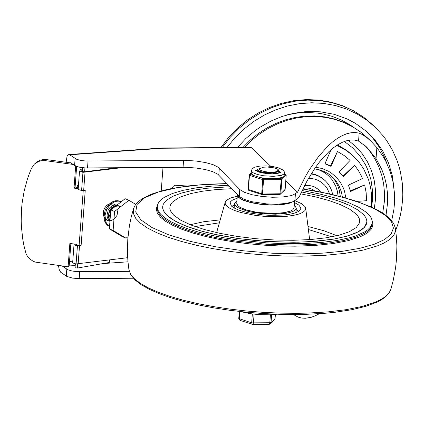 <?xml version="1.0" encoding="UTF-8"?>
<svg xmlns="http://www.w3.org/2000/svg" width="424" height="424" viewBox="0 0 424 424"><rect width="100%" height="100%" fill="white"/><g stroke="black" fill="none" stroke-linecap="round" stroke-linejoin="round"><path stroke-width="0.64" d="M226.967 147.515L234.938 137.8L243.959 129.044L253.897 121.381L264.597 114.92L275.897 109.763L287.631 105.984L299.625 103.647L311.688 102.778L323.644 103.403L335.315 105.497L346.525 109.037L357.093 113.971L366.877 120.225L375.717 127.698L383.285 136.03L386.656 140.551L392.507 150.234L397.103 160.643L398.904 166.07L400.378 171.63L402.286 183.041L402.8 194.711L402.53 200.594L401.507 209.233L400.24 215.678L397.919 224.169L395.698 230.428M237.504 147.435L245.883 138.463L255.274 130.571L260.304 127.078L270.909 121.068L282.103 116.446L293.678 113.293L305.444 111.655L311.338 111.422L320.655 111.846L334.276 114.326L347.161 118.959L355.185 123.183L366.151 131.117L375.325 140.461L382.755 151.034L388.426 162.737L392.216 175.303L394.029 188.457M371.291 207.002L371.604 194.961L370.55 187.101L368.509 179.516L363.665 168.916L359.324 162.535L351.973 154.808L344.786 149.492L336.815 145.353M354.167 156.822L346.609 150.282L337.531 144.891M356.812 201.389L366.575 200.711L366.156 192.713L364.635 184.938L350.563 191.5L348.411 185.134L362.488 178.568L361.126 175.51L358.45 170.644L354.596 165.238L343.477 176.792L338.983 171.937L350.102 160.383L344.124 155.491L337.456 151.532L331.07 166.399L324.916 163.797L331.038 149.73M332.761 194.653L331.531 190.233L330.121 187.122L327.646 183.327L325.367 180.809L322.383 178.218L318.684 175.949L315.657 174.672L311.38 173.58M309.674 188.298L310.071 190.127M364.635 184.938L350.33 190.816M337.456 151.532L330.503 165.848L325.054 163.547M354.596 165.238L342.942 176.214M330.503 165.848L331.07 166.399M285.792 180.884L297.531 192.231L305.375 176.538L309.637 169.309L318.652 156.408L328.049 145.957L332.787 141.775L337.493 138.33L342.131 135.664L346.657 133.793L351.03 132.738L355.206 132.511L359.16 133.109L358.556 141.107L366.643 147.022L376.04 158.613L376.867 147.61L383.1 156.408L385.745 161.131L390.043 171.121L392.947 181.7L394.421 192.682L394.431 203.886L393.885 209.509L391.707 220.676M359.16 133.109L362.509 134.625L367.226 137.917L371.18 141.42L376.867 147.61M344.394 141.462L352.731 147.955L359.817 155.783L365.472 164.745L367.714 169.584L370.968 179.824L372.505 190.583L372.293 201.596L371.525 207.108M240.482 311.587L250.34 313.67L258.656 314.592L269.653 314.82L276.946 314.226M358.556 141.107L354.861 140.137L350.918 140.01L346.763 140.715L342.438 142.257L337.986 144.611L333.45 147.759L328.876 151.67L319.786 161.618L315.361 167.559L306.976 181.08L299.466 196.339L297.892 198.527L292.793 201.755L286.158 203.435L277.058 204.183L266.68 203.907L251.676 201.67L243.943 199.254L239.247 196.45L239.767 189.533L244.463 192.337L252.195 194.754L261.952 196.471L272.462 197.261L282.368 197.022L290.366 195.787L293.313 194.839L297.531 192.231M70.13 162.556L76.362 166.335L79.892 167.289L85.319 167.931L186.226 167.316L195.962 167.999L205.137 169.494L212.7 171.635L217.772 174.179L239.247 196.45M239.767 189.533L218.291 167.263L213.219 164.724L205.656 162.583L196.482 161.083L186.746 160.404L85.839 161.014L81.445 160.558L76.882 159.419L69.668 154.802L162.805 148.246L251.368 147.61L270.66 166.256M58.512 265.477L59.079 269.251L60.584 272.155L66.78 276.411L72.615 278.118L79.203 278.626L133.343 278.234M129.262 271.344L76.415 271.588L72.101 271.016L67.888 269.781L62.768 266.41L64.48 266.288M62.392 266.007L62.768 266.41M386.004 215.366L387.631 202.524L387.557 193.98L386.561 185.574L384.648 177.402L381.844 169.558L376.04 158.613M66.149 162.27L67.008 156.483L67.824 155.078L68.81 154.537L161.973 147.981L250.547 147.345L251.368 147.61M319.431 313.686L315.249 315.832L311.174 317.311L305.317 318.26L301.628 318.037L298.146 317.136L293.366 314.518M162.042 147.981L162.805 148.246M68.81 154.537L69.668 154.802M78.451 185.569L77.343 185.648L77.216 187.35M70.861 243.583L69.197 265.716L68.11 266.781L35.277 262.101L32.94 261.126L29.802 258.947L27.3 256.054L26.076 253.822L23.887 245.422L22.795 239.364L21.449 227.184L21.2 221.084L21.544 208.937L22.138 202.916L24.163 191.038L27.295 179.463L29.261 173.824L31.498 168.296L34.286 164.226L38.552 161.464L41.891 160.627L45.384 160.659L46.47 159.594L42.978 159.557L39.639 160.394L36.665 162.053L34.286 164.226M73.082 164.427L45.384 160.659M46.47 159.594L70.888 162.911M78.212 188.701L74.015 188.129L75.106 187.064L76.654 166.441M75.106 187.064L78.302 187.498M68.11 266.781L69.859 243.445L76.813 244.394L76.749 245.252M75.345 263.94L75.059 267.729L77.412 268.048L77.719 263.951M79.124 245.258L83.242 190.482M84.641 171.784L84.933 167.909M82.267 171.778L82.569 167.703M74.015 188.129L75.673 166.054M109.477 259.986L109.286 262.493L77.412 268.048M109.551 226.559L107.542 225.335L105.905 223.538L104.717 221.264L104.039 218.614L103.907 215.737L105.269 209.853L106.7 207.145L108.544 204.776L110.706 202.868L113.076 201.511L115.535 200.78L117.967 200.706L121.275 201.734L119.086 201.167L116.748 201.209L114.379 201.866L112.079 203.107L109.964 204.866L106.652 209.615L105.051 215.238L105.454 220.703L106.398 223.056L107.786 225.006L109.556 226.464M109.975 220.925L108.639 217.348L108.682 214.528L109.472 211.693L110.934 209.133L112.911 207.113L116.399 205.534M110.516 213.701L110.341 216.065M110.07 219.68L109.265 219.288L109.837 219.388M110.092 218.789L109.424 218.869M109.297 218.874L108.968 218.879M110.728 203.25L106.896 205.131L104.638 207.988L103.562 210.696L103.355 215.196L104.765 218.53L105.958 219.722L107.447 220.517L109.27 220.84L111.507 220.485L114.167 218.996L117.035 215.403L118.121 208.703M116.563 205.407L112.758 203.732L108.952 205.057L106.477 207.617L105.178 210.177L104.495 214.348L105.099 217.369L107.134 220.178L109.943 221.344M119.801 207.394L118.492 205.894L116.563 204.956L114.22 204.94L111.846 205.926L109.731 207.808L108.152 210.288L107.06 214.952L107.193 216.728L108.062 219.293L109.938 221.439M120.352 206.965L118.148 205.582L114.872 205.651L111.491 207.824L110.123 209.578L109.106 211.618L108.348 215.737L108.883 218.811L109.986 220.803M120.681 206.705L118.688 205.958L115.863 206.292L113.441 207.739L111.385 210.15M110.685 211.454L109.652 215.556L110.108 219.176M127.984 236.709L126.055 238.214L113.123 230.455L114.549 211.491L128.907 200.287L135.733 204.379M128.907 200.287L125.16 198.702L110.802 209.907L109.376 228.87L122.308 236.629L126.055 238.214M109.376 228.87L113.123 230.455M110.802 209.907L114.549 211.491M72.658 262.949L76.076 263.961L77.438 245.809L73.993 244.876L74.417 244.065M121.386 167.734L82.956 172.34L79.511 171.407L80.422 169.701L82.198 169.886L81.392 171.381L84.212 171.837L116.446 167.772M78.175 189.475L81.593 190.493L82.956 172.34M75.88 244.892L77.597 245.316L81.138 245.003M187.371 186.03L175.345 185.246L173.236 186.322L172.176 188.42M77.438 245.809L81.095 245.597L85.251 190.275L81.593 190.493M75.891 244.812L76.166 244.304M76.076 263.961L127.661 257.686M79.511 245.798L78.143 263.945M162.996 167.432L161.231 190.964M82.198 169.886L82.06 171.741M76.606 244.362L76.543 245.21M85.028 172.324L83.666 190.477M166.754 215.154L174.545 220.734L186.019 226.056L200.722 230.905L218.047 235.082L237.281 238.41L257.638 240.763L278.287 242.035L298.385 242.184L317.104 241.192L333.683 239.109L347.436 236.014L357.814 232.039L364.38 227.349L366.871 222.123L366.654 219.764L365.663 217.364L363.903 214.936L358.132 210.097L349.519 205.386L338.326 200.955L324.89 196.932L301.453 191.934L324.89 196.932L338.326 200.955L344.224 203.128L349.519 205.386L358.132 210.097L363.903 214.936L365.663 217.364L366.654 219.764L366.871 222.123L366.272 224.508L364.847 226.808L362.6 229.008L359.557 231.085L355.741 233.03L345.915 236.449L333.439 239.152L310.675 241.669L293.525 242.252L266.548 241.447L239.443 238.717L214.147 234.249L202.746 231.462L192.464 228.372L183.475 225.033L175.939 221.503L170.003 217.841L165.763 214.125L163.293 210.415L162.646 206.774L162.731 208.534L163.526 210.919L166.754 215.154M229.962 186.74L206.626 188.277L193.116 190.275L181.716 192.989L172.769 196.333L166.531 200.208L164.496 202.312L163.192 204.506L162.646 206.774L163.192 204.506L164.496 202.312L166.531 200.208L172.769 196.333L181.716 192.989L193.116 190.275L206.626 188.277L229.962 186.74M237.302 196.227L230.826 197.923L226.665 200.154L225.404 201.681L225.091 203.022L225.441 204.4L226.723 206.08L229.872 208.322L234.525 210.458L240.493 212.398L255.301 215.366L263.516 216.267L279.835 216.717L287.244 216.245L293.726 215.334L299.005 214.014L302.858 212.35L305.121 210.405L305.699 208.263L305.02 206.599L301.83 203.801L294.903 200.632M236.974 200.621L234.504 203.478L235.749 206.011L238.108 207.702L246.031 210.781L251.273 212.042L263.256 213.765L275.584 214.194L286.269 213.261L290.429 212.329L293.567 211.126L295.555 209.705L296.312 208.12L294.298 204.93M298.618 211.338L296.196 209.663M234.393 205.015L231.743 206.313M294.479 202.524L298.788 205.046L300.711 207.622L300.791 208.46L299.927 210.267L297.653 211.894L294.055 213.272L289.29 214.343L283.545 215.063L270.099 215.36L262.944 214.915L249.227 212.949L243.222 211.502L238.129 209.822L234.149 207.977L231.451 206.043L230.094 202.73L230.714 201.532L232.511 200.064L237.154 198.215M231.838 188.701L216.537 189.544L202.773 191.176L190.98 193.545L181.536 196.582L177.788 198.321L172.393 202.168L170.793 204.251L169.945 206.409L169.844 208.635L170.512 210.924L173.633 215.101L180.709 220.194L191.092 225.065L204.384 229.511L220.056 233.37L237.488 236.481L255.995 238.717L274.847 240.005L293.302 240.281L310.633 239.544L326.157 237.811L339.258 235.161L349.424 231.695L356.25 227.55L359.473 222.886L359.706 220.666L359.181 218.387L357.888 216.081L355.853 213.76L349.593 209.159L340.615 204.723L329.199 200.605L315.716 196.927L300.589 193.81M302.831 189.051L324.535 192.941L344.24 197.685L361.301 203.133L375.15 209.101L385.326 215.387L391.49 221.784L393.435 228.086L391.103 234.075L384.568 239.56L374.042 244.351L359.881 248.3L342.55 251.262L322.627 253.149L300.77 253.897L272.388 253.218L243.609 250.823L215.869 246.832L190.556 241.436L168.927 234.912L152.057 227.582L140.8 219.818L135.707 211.995L137.026 204.516L144.706 197.748L158.348 192.024L177.285 187.641L200.557 184.806L227.015 183.661M302.116 190.535L319.235 193.874L334.663 197.849L347.919 202.343L358.587 207.209L366.347 212.302L369.05 214.883L370.942 217.464L372.012 220.019L372.246 222.531L371.615 225.038L370.115 227.46L367.751 229.771L364.55 231.96L355.731 235.898L350.187 237.61L337.054 240.45L321.567 242.448L304.225 243.53L280.985 243.556L266.638 242.867L238.108 239.995L224.434 237.853L211.481 235.293L199.481 232.363L188.659 229.103L179.193 225.589L171.264 221.874L165.016 218.021L160.548 214.109L157.956 210.203L157.272 206.371L157.85 203.976L159.228 201.66L161.39 199.439L164.321 197.324L172.393 193.503L183.21 190.302L196.45 187.821L211.719 186.125L228.557 185.272M294.606 200.833L294.086 207.781L292.857 209.737L290.885 210.876L284.483 212.599L275.558 213.394L260.076 212.663L255.041 211.931L246.164 209.869L239.841 207.241L237.912 205.826L236.756 203.472L237.382 195.173L238.537 197.526L243.233 200.298L250.934 202.683L260.627 204.357L271.037 205.105L280.789 204.829L288.596 203.562L293.429 201.48M237.504 194.627L237.382 195.173M292.078 202.031L286.56 203.796L278.584 204.766L269.102 204.824L259.255 203.96L250.229 202.28L243.095 199.985L238.723 197.351L237.615 194.743M237.763 205.672L239.989 207.405L246.275 210.013L255.094 212.064L265.281 213.288L275.483 213.516L284.35 212.726L290.71 211.014L292.761 209.811M277.768 171.566L278.489 173.183M258.985 171.672L258.322 171.943L259.075 171.731M273.48 173.162L272.584 172.918M259.324 168.906L260.4 170.209L264.338 171.556L269.903 172.245L275.218 172.07L268.832 172.648L260.771 171.725L257.569 170.209L257.453 169.817L258.386 168.985L259.409 168.572M278.722 170.066L277.232 168.895L274.227 167.877L267.343 167.024L263.431 167.21L259.329 168.837L259.562 169.43M259.106 171.747L259.133 172.192M273.342 173.782L276.771 172.043M257.453 169.817L258.211 171.217L261.274 172.738M266.489 173.543L275.293 172.642L276.93 171.98L278.738 170.321M278.091 172.345L277.423 171.757M258.211 171.217L262.377 172.515L267.003 173.034L273.348 172.828L276.93 171.98M278.716 170.061L275.218 172.07M252.773 324.344L253.409 323.104L254.082 314.163M252.338 313.951L251.671 322.871L238.765 318.514L240.005 320.359L239.316 318.901L239.873 311.518M270.401 314.794L269.786 322.987L269.298 324.291L270.565 323.756L271.026 322.728L271.625 314.73M251.204 173.04L251.39 170.623L252.057 171.98L253.319 172.886L257.569 174.534L263.5 175.753L273.416 176.368L281.377 175.366L284.128 173.962L284.531 173.114L284.001 176.532L282.135 177.428L281.07 178.509L263.447 178.637L250.16 174.37L249.455 174.603L249.201 175.17L249.476 175.361L251.209 173.04M248.957 190.365L248.406 189.629L249.476 175.361L262.763 179.628L261.693 193.89L262.318 194.664L263.638 179.744L263.447 178.637L262.763 179.628L263.638 179.744L281.255 179.617L279.866 194.505M279.999 194.51L280.805 193.752L281.875 179.49L281.07 178.509L281.255 179.617L281.875 179.49L286.205 175.096L285.14 189.263M284.478 173.819L285.4 174.116L286.232 175.048L285.4 174.116L284.377 175.154M263.118 173.093L270.941 173.511L263.118 173.093M251.225 173.294L253.425 175.419M260.188 177.587L267.777 178.605M276.74 178.541L282.135 177.428M278.128 171.317L280.147 172.648M255.789 170.819L257.442 169.966M278.653 173.14L278.541 172.838M222.277 147.547L230.105 137.424L239.051 128.26L248.989 120.199L259.748 113.362L271.164 107.866L283.062 103.785L295.252 101.193L307.548 100.122L319.749 100.599L331.674 102.608L343.127 106.122L353.934 111.083L363.925 117.411L372.94 125.016L363.707 117.231L353.484 110.749L342.444 105.677L330.773 102.099L318.652 100.059L306.282 99.587L293.853 100.684L281.573 103.329L269.622 107.468L258.184 113.044L247.441 119.955L237.551 128.096L228.668 137.344L220.936 147.557M386.879 163.426L384.012 156.149L379.157 146.98L373.194 138.558L368.043 132.802M353.563 127.253L349.556 124.523L341.039 119.854L331.939 116.282L322.394 113.865L317.491 113.097L307.522 112.461L297.452 113.033L287.419 114.798M340.334 196.519L339.295 190.143L337.743 185.611L334.69 180.067L331.727 176.395M338.087 195.941L337.297 190.927L335.75 186.157L332.066 179.702L328.796 176.002L324.959 172.902L318.339 169.515M342.369 197.054L341.49 192.3L339.285 186.322L335.983 180.947L332.851 177.428L328.303 173.792L324.466 171.656L320.337 170.061L314.486 168.826M345.851 198.013L344.558 191.367L343.456 188.198L340.393 182.299L336.259 177.147L331.197 172.913L328.367 171.179L322.24 168.572L315.642 167.162M325.367 180.809L321.832 177.963L318.859 176.273L314.555 174.662L311.147 173.957M308.64 178.138L314.688 179.055L318.435 180.518L321.832 182.617L324.779 185.288L327.196 188.457L329.671 193.948M320.676 192.061L318.111 189.184L313.718 186.491L308.608 185.336L304.586 185.553M244.553 147.388L251.824 140.19L259.806 133.809L268.387 128.329L277.455 123.824L286.894 120.342L296.583 117.941L306.388 116.642L316.187 116.473L325.849 117.427L335.241 119.494L344.251 122.653L352.757 126.85L360.644 132.044L367.809 138.16L360.437 131.869L352.333 126.532L343.61 122.223L334.382 118.996L324.784 116.886L314.947 115.927L305.004 116.123L295.083 117.459L285.31 119.923L275.817 123.479L266.733 128.069L258.163 133.634L250.224 140.106L243.01 147.398M382.692 213.065L384.335 201.829L384.499 192.83L383.641 183.958L381.77 175.324L378.913 167.04L375.097 159.217L370.385 151.956L364.826 145.347M348.343 140.355L355.757 146.497L362.16 153.684L367.428 161.788L371.456 170.639L374.164 180.067L375.5 189.894L375.441 199.927L374.307 208.412M294.908 200.632L295.427 193.715M218.795 175.064L219.314 168.153M183.571 160.378L183.051 167.289M79.203 278.626L79.723 271.704M66.806 269.192L66.287 276.114M68.932 265.975L75.223 265.53M103.143 263.564L127.974 261.815M72.769 261.2L69.52 261.428M87.514 167.978L88.033 161.062M75.117 158.555L74.598 165.466M109.705 219.531L110.065 219.733M220.215 219.865L203.716 221.736L190.217 224.715M336.926 235.744L324.021 230.783L307.994 226.469M308.375 229.506L331.806 236.841M195.114 226.564L219.383 222.812M296.959 313.315L280.359 313.135L263.415 312.356L246.418 310.988L229.644 309.064L213.383 306.605L197.907 303.664L183.475 300.282L170.331 296.519L158.698 292.438L148.76 288.103L140.699 283.598L134.647 278.987L130.698 274.355L128.923 269.775L130.947 275.075L135.155 280.068L141.356 284.822L149.46 289.385L159.36 293.726L170.914 297.796L183.947 301.544L198.247 304.909L213.585 307.835L229.691 310.278L246.307 312.191L263.15 313.548L279.941 314.322L306.647 314.306L326.125 313.177L335.209 312.255L351.777 309.716L365.848 306.314L377.084 302.1L381.568 299.699L385.798 296.625L388.914 293.228L390.796 289.465L389.423 292.322L387.086 295.067L383.81 297.685L379.613 300.155L374.53 302.455L361.852 306.488L346.164 309.668L327.916 311.894L307.66 313.103L296.959 313.315M395.396 228.276L395.306 231.536L394.039 234.695L391.612 237.732L388.05 240.609L383.376 243.307L377.636 245.803L363.172 250.096L345.178 253.324L324.291 255.381L301.257 256.191L283.561 255.979L265.498 255.084L247.409 253.531L229.644 251.353L212.541 248.581L196.429 245.268L181.605 241.489L168.36 237.308L156.949 232.808L147.584 228.07L140.445 223.188L135.664 218.254L133.343 213.362L133.512 208.608L131.196 217.125L129.421 225.78L127.804 238.935L127.439 252.179L127.9 260.999L128.923 269.775M157.543 204.85L156.286 208.836L157.251 212.986L160.42 217.21L165.736 221.418L173.087 225.536L182.315 229.469L193.238 233.142L205.624 236.475L219.224 239.401L233.762 241.86L248.93 243.8L264.422 245.183L279.914 245.984L295.093 246.18L315.122 245.443L333.132 243.562L348.417 240.609L360.363 236.709L364.931 234.446L368.498 232.008L371.026 229.416L372.495 226.702L372.887 223.883L372.203 220.994M372.246 222.531L371.509 226.421L370.009 228.838L367.645 231.154L364.444 233.343L355.625 237.276L343.838 240.514L329.469 242.941L312.991 244.489L294.934 245.099L266.537 244.251L238.007 241.378L224.328 239.237L211.38 236.677L199.381 233.741L188.553 230.486L179.092 226.973L171.163 223.252L164.91 219.404L160.447 215.493L157.85 211.581L157.272 206.371M275.367 314.423L275.049 318.641L271.026 322.728L251.671 322.871L252.354 324.328L252.916 324.413L269.298 324.291M275.049 318.641L274.588 319.67L275.049 318.641M275.065 318.44L275.409 314.417M285.824 174.291L284.483 173.766M286.205 174.99L285.156 189.311L280.805 193.752L262.562 194.007L248.13 189.433L248.75 190.355L262.318 194.664L279.935 194.537L284.901 189.878M249.217 175.218L248.13 189.433L249.201 175.17L251.225 172.812M278.557 170.846L280.465 172.489M255.502 170.607L258.009 169.16M375.717 127.698L372.94 125.016M314.778 190.948L312.779 189.528L309.684 188.304L306.101 187.927L303.192 188.32M371.18 141.42L367.809 138.16M73.993 244.876L72.631 263.028M79.511 171.407L78.148 189.56M225.197 202.216L216.611 232.617M305.699 208.263L309.647 239.613M234.504 203.478L234.165 207.988M296.312 208.12L295.973 212.636M302.874 188.972L318.853 191.706L333.895 194.918L354.146 200.51L371.488 207.092L379.236 210.988L385.57 215.042L390.435 219.25L393.764 223.649L395.396 228.287L396.419 237.069L396.875 245.894L396.514 259.138L395.571 267.92L393.117 280.937L390.796 289.465M133.518 208.603L135.293 204.983L138.208 201.707L142.157 198.734L151.781 194.028L164.342 190.153L171.662 188.526L188.155 185.929L206.748 184.27L226.935 183.576M240.005 320.359L252.354 324.328M270.565 323.756L274.588 319.67M239.295 311.454L238.765 318.514M280.502 172.812L280.667 172.34L277.858 173.315L272.918 173.792L266.277 173.522L260.177 172.478L255.322 170.437L255.418 170.925M284.531 173.114L284.366 171.863L282.956 169.982L278.102 167.713L272.966 166.574L266.208 165.917L259.795 166.091L254.612 167.189L252.434 168.492L251.39 170.623"/></g></svg>
